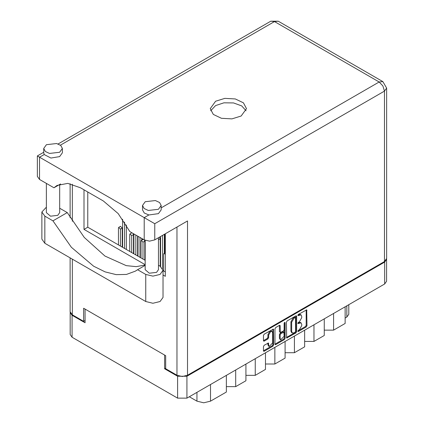<?xml version="1.0" encoding="UTF-8"?>
<svg xmlns="http://www.w3.org/2000/svg" width="424" height="424" viewBox="0 0 424 424"><rect width="100%" height="100%" fill="white"/><g stroke="black" fill="none" stroke-linecap="round" stroke-linejoin="round"><path stroke-width="0.64" d="M272.038 331.499L271.286 331.065L269.887 331.202L267.91 334.626L268.662 335.061L270.639 331.637L272.038 331.499L272.616 332.782L272.616 342.894L269.245 346.456L268.662 345.178L268.445 343.011L264.194 345.221L263.452 346.498L263.452 350.807L263.67 351.289L264.194 351.236L272.913 346.201L273.655 344.919L273.438 329.082L264.194 334.165L263.452 335.448L263.452 340.652L263.67 341.129L264.194 341.082L267.926 338.924L268.662 337.647L268.662 335.061M284.626 322.367L285.145 322.669L284.626 322.367L284.112 323.263L284.112 329.75L283.37 331.033L280.375 332.511L280.158 325.802L279.941 325.325L279.416 325.378L280.158 325.802M286.439 322.176L286.656 338.018L295.899 332.93L296.641 331.648L296.641 316.288L296.424 315.811L295.899 315.859L287.181 320.894L286.439 322.176M165.694 368.138L164.639 368.748L177.587 376.226L186.926 376.226L384.658 262.064L386.593 259.371L386.593 281.282L384.658 283.974L186.926 398.136L177.587 398.136L72.096 337.228L70.161 334.536L70.161 312.626L72.096 315.318L85.049 322.796L85.049 309.101M299.376 329.729L298.358 330.317L297.993 331.547L298.358 331.51L306.208 326.978L306.95 325.696L306.732 309.854L298.358 314.444L297.993 315.673L301.045 314.884L301.74 316.415L301.74 317.698L299.376 321.795L298.358 322.378L297.993 323.613L301.045 322.823L301.74 324.355L301.74 325.632L299.376 329.729M274.948 344.156L283.656 339.131L284.409 339.566L285.145 338.283L285.145 322.669M284.409 339.566L275.685 344.601L275.16 344.654L274.948 344.171L274.948 328.812L275.685 327.529L279.416 325.378M164.639 368.748L164.639 355.052M160.235 260.018L160.611 259.986M164.374 251.103L164.751 251.072M160.611 262.366L160.235 262.127M138.017 254.087L137.641 254.305M386.593 259.371L386.566 259.011M70.193 312.265L70.161 312.626M348.793 304.681L348.793 314.364L346.859 317.057L345.125 318.058M333.571 313.474L333.571 330.121L345.125 323.448L345.125 306.801M324.233 318.864L324.233 335.511L313.993 341.426L304.655 341.426M333.571 330.121L324.233 330.121M313.993 324.773L313.993 341.426M304.655 330.164L304.655 346.816L294.415 352.731L285.076 352.731M294.415 336.078L294.415 352.731M285.076 341.468L285.076 358.121L274.837 364.031L274.837 347.383M265.498 352.773L265.498 369.421L255.259 375.335L255.259 358.683M265.498 364.031L274.837 364.031M245.92 364.073L245.92 380.726L235.68 386.635L235.68 369.988M245.92 375.335L255.259 375.335M226.342 375.378L226.342 392.03L210.495 401.178L203.716 402.8L196.943 401.178L196.943 392.354M226.342 386.635L235.68 386.635M189.295 396.769L196.943 401.178M301.045 322.823L300.293 322.388L298.618 322.553L299.376 322.987M297.897 322.971L298.618 322.553M301.045 314.884L300.293 314.449L298.618 314.613L299.376 315.048M297.897 315.032L298.618 314.613M297.897 330.906L305.455 326.544L306.197 325.261L306.197 309.918L306.95 310.336M287.181 337.965L286.439 337.52L295.146 332.496L295.883 331.213L295.883 315.869M295.088 332.204L295.602 331.308L295.454 317.491L294.018 318.143L291.648 322.24L291.648 331.457L292.343 332.988L294.018 332.824L295.088 332.204M295.454 317.491L294.336 317.088L295.088 317.523M292.343 332.988L291.59 332.554L290.896 331.022L290.896 321.805L293.26 317.709L294.336 317.088M279.405 325.383L279.405 331.6L280.375 332.511M284.393 322.569L284.393 337.849L285.145 338.283M280.158 338.5L280.736 339.778L284.112 336.216L283.894 332.172L280.895 333.656L280.158 334.934L280.158 338.5L279.405 338.066L279.983 339.343L280.736 339.778M283.894 332.172L283.142 331.738L282.617 331.791L283.37 332.225M279.405 338.066L279.405 334.499L280.142 333.222L282.617 331.791M283.656 339.131L284.393 337.849M269.245 346.456L268.487 346.021L267.91 344.744L267.91 343.074L268.662 343.493M263.452 340.636L267.173 338.49L267.91 337.213L267.91 334.626M263.452 350.791L272.16 345.767L272.897 344.484L272.897 329.141M145.183 265.355L137.614 269.722L145.739 274.408L152.889 276.119L160.044 274.408L163.007 270.279L160.044 266.15L158.491 265.254M145.739 274.408L145.739 301.538L152.889 303.25L160.044 301.538L163.007 297.409L163.007 270.279M46.455 144.663L43.725 148.469L45.299 151.458L49.481 153.435L59.636 152.269L62.365 148.469L60.791 145.48L56.609 143.498L46.455 144.663M43.725 148.469L43.725 152.815L44.213 154.522L50.912 158.051L59.636 156.62L62.365 152.815L62.365 148.469M145.247 201.702L142.517 205.502L144.091 208.491L148.273 210.474L158.428 209.308L161.152 205.502L159.583 202.513L155.401 200.536L145.247 201.702M142.517 205.502L142.517 209.853L144.271 212.991L148.877 214.952L158.428 213.654L161.152 209.853L161.152 205.502M241.177 116.017L246.482 108.623L243.429 102.82L235.304 98.967L224.847 98.373L215.578 101.235L210.272 108.623L213.325 114.432L221.45 118.28L231.907 118.874L241.177 116.017M210.67 110.797L215.578 105.581L223.92 102.841L233.518 102.953L241.669 105.878L246.084 110.797M158.491 237.742L158.491 269.669L156.541 272.388L149.29 273.22L145.183 269.669L145.183 240.355M59.699 184.445L59.699 212.636L57.749 215.35L50.498 216.182L46.391 212.636L46.391 183.401M148.877 214.952L144.229 217.634L154.776 223.718L154.776 239.894L149.502 241.15L144.229 239.894L144.229 217.634L39.565 157.203L39.565 179.463L53.949 187.768L60.574 183.942M154.776 239.894L187.53 220.978L187.53 375.224L182.256 376.486L176.988 375.224L165.694 368.705L165.694 355.662L83.618 308.274L83.618 321.318L72.324 314.799L70.14 311.757L70.14 257.893M53.949 187.768L57.028 185.447L67.776 183.359L80.454 187.768L103.345 200.981L118.163 213.574L129.85 231.589L144.229 239.894M83.618 321.318L85.049 320.491M384.436 261.544L384.436 91.128L386.614 88.081L386.614 258.502L384.436 261.544L187.53 375.224M165.318 233.804L165.318 276.321L163.007 274.991M145.183 264.698L83.994 229.373L83.994 189.809M145.183 260.352L87.757 227.2L87.757 191.982M165.318 271.975L163.007 270.644M39.565 179.463L37.386 176.421L37.386 155.947L39.565 157.203L44.213 154.522M87.757 227.2L83.994 229.373M145.183 264.979L136.194 266.638L126.251 265.663L104.94 256.027L84.297 237.451L67.268 212.583L59.699 208.216M145.739 301.538L44.838 243.281L41.875 239.152L41.875 212.027L46.391 207.161M67.268 212.583L52.958 220.846L44.838 216.155L41.875 212.027M52.958 220.846L71.354 247.256L93.656 266.224L105.147 271.89L116.229 274.657L126.447 274.408L135.378 271.164L137.614 269.722M160.235 266.261L160.235 238.739L159.456 237.186M164.751 234.133L164.751 252.964M145.172 240.35L145.172 260.347M135.834 254.957L135.834 235.044M133.878 233.916L133.878 253.828M137.641 256.001L137.641 236.089M164.751 248.252L164.374 247.621M164.374 246.09L164.751 245.872M145.172 259.557L144.796 258.921M142.162 238.696L142.162 239.926M144.796 257.389L145.172 257.172M165.318 254.294L163.908 253.451L163.622 254.087L163.622 271M162.567 268.572L162.567 235.394M160.611 236.523L160.611 266.505M164.374 253.181L164.374 234.35M142.989 259.085L142.989 242.173L141.319 240.413L141.033 241.044L141.033 257.956M144.796 260.129L144.796 241.134L144.388 239.979M143.243 239.322L141.319 240.413M131.694 252.566L131.694 235.654L130.025 233.889L129.739 234.525L129.739 251.432M133.502 253.61L133.502 234.61L133.099 233.465M131.949 232.797L130.025 233.889M160.611 257.167L160.235 256.531M160.235 254.999L160.611 254.782M139.978 257.347L139.978 237.435M138.017 236.306L138.017 256.218M141.786 240.143L141.786 238.479M124.539 248.432L124.539 222.075M122.584 219.203L122.584 247.303M126.347 249.476L126.347 224.99M120.4 246.042L120.4 229.135L118.731 227.37L118.444 228.001L118.444 244.913M122.207 247.086L122.207 228.091L120.538 226.326L118.731 227.37M384.658 283.974L384.658 262.064M186.926 376.226L186.926 398.136M72.096 315.318L72.096 337.228M177.587 398.136L177.587 376.226M346.859 317.057L346.859 305.799M210.495 384.531L210.495 401.178M297.839 323.274L298.358 323.576M297.839 315.339L298.358 315.636M306.197 325.261L306.95 325.696M305.455 326.544L306.208 326.978M297.839 331.213L298.358 331.51M295.899 315.859L296.641 316.288M295.883 331.213L296.641 331.648M295.146 332.496L295.899 332.93M293.26 317.709L294.018 318.143M290.896 321.805L291.648 322.24M290.896 331.022L291.648 331.457M274.948 344.171L275.685 344.601M279.405 331.6L280.158 332.034M280.142 333.222L280.895 333.656M279.405 334.499L280.158 334.934M267.91 344.744L268.662 345.178M267.91 337.213L268.662 337.647M267.173 338.49L267.926 338.924M263.452 340.652L264.194 341.082M272.913 329.13L273.655 329.559M272.897 344.484L273.655 344.919M272.16 345.767L272.913 346.201M263.452 350.807L264.194 351.236M161.152 207.861L379.162 81.996L274.498 21.571L60.409 145.172M176.988 375.224L176.988 227.068M72.324 184.244L72.324 221.28M72.324 259.149L72.324 314.799M386.614 88.081L382.888 81.625L379.162 81.996L382.888 85.929L384.436 91.128L154.776 223.718M270.772 21.2L274.498 21.571L278.224 21.2L270.772 21.2L58.136 143.964M44.838 216.155L44.838 243.281M158.491 239.746L160.235 238.739M142.989 242.173L144.796 241.134M131.694 235.654L133.502 234.61M120.4 229.135L122.207 228.091M43.725 152.28L37.386 155.947M382.888 81.625L278.224 21.2M70.14 183.714L70.14 217.703M163.908 253.451L165.318 252.64"/></g></svg>
